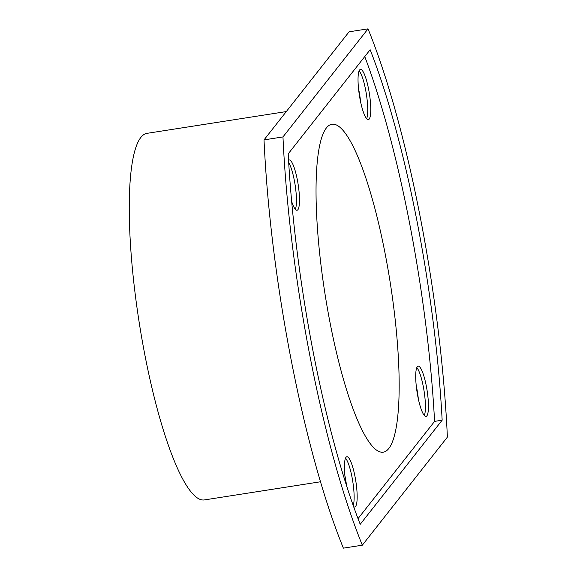 <?xml version="1.0" encoding="UTF-8"?>
<svg xmlns="http://www.w3.org/2000/svg" width="577" height="577" viewBox="0 0 577 577"><rect width="100%" height="100%" fill="white"/><g stroke="black" fill="none" stroke-linecap="round" stroke-linejoin="round"><path stroke-width="0.87" d="M288.695 162.563A25.438 5.07 -98.9 0 1 294.299 180.24A25.438 5.07 -98.9 0 1 295.345 209.314M288.558 160.305A25.438 5.07 -98.9 0 1 289.185 159.98A25.438 5.07 -98.9 0 1 297.328 179.764A25.438 5.07 -98.9 0 1 297.047 210.252A25.438 5.07 -98.9 0 1 291.652 201.423M385.068 253.303A165.952 33.084 -98.9 0 1 383.229 452.166A165.952 33.084 -98.9 0 1 324.909 293.311A165.952 33.084 -98.9 0 1 331.97 124.243A165.952 33.084 -98.9 0 1 385.068 253.303M416.825 367.571A25.438 5.07 -98.9 0 1 423.266 386.417A25.438 5.07 -98.9 0 1 424.311 415.483M426.295 385.941A25.438 5.07 -98.9 0 1 426.014 416.428A25.438 5.07 -98.9 0 1 417.07 392.072A25.438 5.07 -98.9 0 1 418.152 366.157A25.438 5.07 -98.9 0 1 426.295 385.941M362.327 545.186A332.684 66.326 -98.9 0 1 282.968 136.922L368.025 28.85A332.684 66.326 -98.9 0 1 447.384 437.114L362.327 545.186L343.38 548.15A332.684 66.326 -98.9 0 1 264.021 139.886L349.078 31.814L368.025 28.85M288.204 153.843A313.109 62.424 81.1 0 0 360.214 524.305L442.155 420.193A313.109 62.424 81.1 0 0 370.146 49.73L288.204 153.843M282.968 136.922L264.021 139.886M346.005 484.009A25.438 5.07 -98.9 0 1 346.871 456.732A25.438 5.07 -98.9 0 1 355.006 476.515A25.438 5.07 -98.9 0 1 354.725 506.995A25.438 5.07 -98.9 0 1 353.6 506.613M345.536 458.145A25.438 5.07 -98.9 0 1 351.977 476.984A25.438 5.07 -98.9 0 1 353.225 505.546M368.609 89.197A25.438 5.07 -98.9 0 1 368.328 119.677A25.438 5.07 -98.9 0 1 359.392 95.328A25.438 5.07 -98.9 0 1 360.474 69.406A25.438 5.07 -98.9 0 1 368.609 89.197M359.139 70.827A25.438 5.07 -98.9 0 1 365.58 89.666A25.438 5.07 -98.9 0 1 366.633 118.739M346.626 485.949A34.05 6.787 81.1 0 0 345.068 476.479A34.05 6.787 81.1 0 0 344.887 475.563M418.375 399.096A34.05 6.787 81.1 0 0 416.349 385.905A34.05 6.787 81.1 0 0 416.168 384.989M360.697 102.353A34.05 6.787 81.1 0 0 358.67 89.161A34.05 6.787 81.1 0 0 358.49 88.245M320.487 481.773L204.359 499.927A185.52 36.986 -98.9 0 1 139.172 322.348A185.52 36.986 -98.9 0 1 147.063 133.337L286.3 111.577M442.155 420.193L434.575 421.383L358.021 518.644M364.758 56.575A313.109 62.424 -98.9 0 1 434.575 421.383"/></g></svg>
